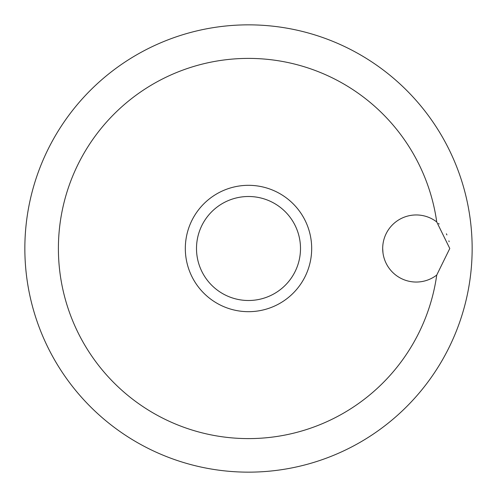 <?xml version="1.0" encoding="UTF-8"?>
<svg xmlns="http://www.w3.org/2000/svg" width="497" height="497" viewBox="0 0 497 497"><rect width="100%" height="100%" fill="white"/><g stroke="black" fill="none" stroke-linecap="round" stroke-linejoin="round"><path stroke-width="0.75" d="M449.785 248.5L436.739 275.052A33.547 33.547 0 0 1 382.69 248.5A33.547 33.547 0 0 1 436.739 221.948L449.785 248.5M436.739 221.948A190.102 190.102 0 0 0 235.193 58.863A190.102 190.102 0 0 0 58.397 248.5A190.102 190.102 0 0 0 235.193 438.137A190.102 190.102 0 0 0 436.739 275.052M24.85 248.5A223.65 223.65 0 0 0 248.5 472.15A223.65 223.65 0 0 0 472.15 248.5A223.65 223.65 0 0 0 248.5 24.85A223.65 223.65 0 0 0 24.85 248.5M449.102 241.753L448.897 240.84M446.915 234.919L446.387 233.789M439.162 224.01L438.491 223.395M248.5 311.681A63.181 63.181 0 0 0 311.681 248.5A63.181 63.181 0 0 0 248.5 185.319A63.181 63.181 0 0 0 185.319 248.5A63.181 63.181 0 0 0 248.5 311.681A63.181 63.181 0 0 1 185.319 248.5A63.181 63.181 0 0 1 248.5 185.319M382.69 248.5L382.988 252.979M300.499 248.5A51.999 51.999 0 0 0 248.5 196.501A51.999 51.999 0 0 0 196.501 248.5A51.999 51.999 0 0 0 248.5 300.499A51.999 51.999 0 0 0 300.499 248.5"/></g></svg>
